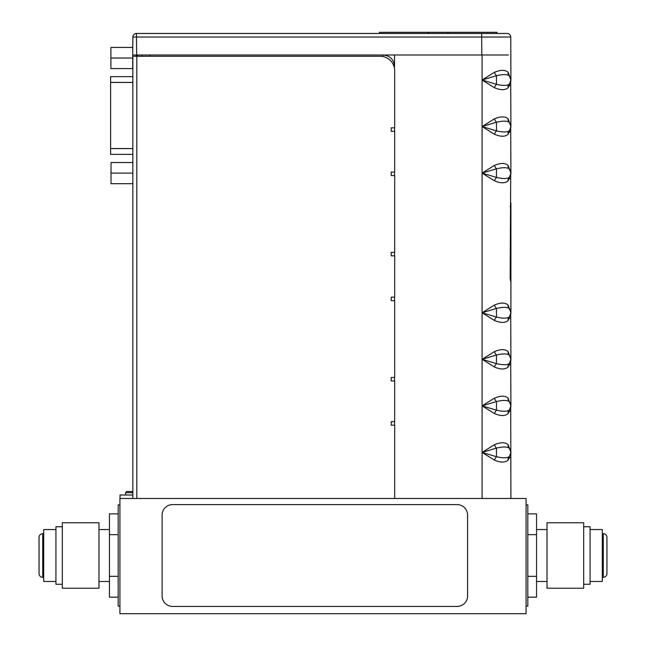 <?xml version="1.0" encoding="UTF-8"?>
<svg xmlns="http://www.w3.org/2000/svg" width="646" height="646" viewBox="0 0 646 646"><rect width="100%" height="100%" fill="white"/><g stroke="black" fill="none" stroke-linecap="round" stroke-linejoin="round"><path stroke-width="0.97" d="M526.07 613.7L119.93 613.7L119.93 498.494L526.07 498.494L526.07 613.7M526.07 606.134L527.814 606.134L527.814 504.889L526.07 504.889M119.93 606.134L118.186 606.134L118.186 504.889L119.93 504.889M129.24 492.672L132.85 492.672L131.711 491.509L126.769 491.509L125.599 492.672L129.24 492.672M55.927 581.465L43.702 581.465L43.702 529.558L55.927 529.558M62.323 588.24L62.323 522.784L98.983 522.784L98.983 588.24L62.323 588.24M98.983 581.465L109.457 581.465M98.983 529.558L109.457 529.558M118.186 513.861L109.457 513.861L109.457 597.17L118.186 597.17M109.457 576.345L118.186 576.345M109.457 534.686L118.186 534.686M43.702 533.693L42.717 533.693A3.666 3.666 0 0 0 39.051 537.359L39.051 573.664A3.666 3.666 0 0 0 42.717 577.33L43.702 577.33M62.323 526.748L55.927 526.748L55.927 584.275L62.323 584.275M590.073 529.558L602.298 529.558L602.298 581.465L590.073 581.465M583.677 522.784L583.677 588.24L547.017 588.24L547.017 522.784L583.677 522.784M547.017 529.558L536.543 529.558M547.017 581.465L536.543 581.465M527.814 597.17L536.543 597.17L536.543 513.861L527.814 513.861M536.543 534.686L527.814 534.686M536.543 576.345L527.814 576.345M602.298 577.33L603.283 577.33A3.666 3.666 0 0 0 606.949 573.664L606.949 537.359A3.666 3.666 0 0 0 603.283 533.693L602.298 533.693M583.677 584.275L590.073 584.275L590.073 526.748L583.677 526.748M447.961 33.463L447.961 32.3L496.976 32.3L496.976 33.463L498.171 33.463L378.193 33.463L379.444 33.463L379.444 32.3L428.459 32.3L428.459 33.463M447.961 32.3L428.459 32.3M141.926 56.275L141.926 54.991M137.735 56.275L137.735 54.991M132.85 154.378L110.619 154.378L110.619 76.64L132.85 76.64M136.807 54.991L136.807 56.275L380.139 56.275A14.543 14.543 0 0 1 394.69 70.818L394.69 127.843L391.193 127.843L391.193 131.332L394.69 131.332L394.69 172.062L391.193 172.062L391.193 175.559L394.69 175.559L394.69 252.36L391.193 252.36L391.193 255.856L394.221 255.856M481.666 33.463L507.15 33.463A3.61 3.61 0 0 1 510.76 37.04L132.858 37.04C133.108 34.86 134.303 33.665 136.468 33.463L481.666 33.463L481.819 54.991L394.536 54.991L394.536 66.627C393.955 59.464 390.071 55.58 382.9 54.991L132.705 54.991L132.858 37.04C133.108 34.86 134.303 33.665 136.468 33.463A3.61 3.61 -90 0 0 132.858 37.04A3.61 3.61 0 0 1 136.468 33.463A3.61 3.61 0 0 0 132.858 37.04A3.61 3.61 -90 0 1 136.468 33.463L136.661 54.991M132.842 39.18L132.729 51.656M394.536 127.843L394.536 131.332M394.536 172.983L394.536 175.559M394.536 252.36L394.536 255.856M394.536 298.081L394.536 300.656M394.536 377.466L394.536 380.954M394.536 422.654L394.536 425.173M507.934 397.928L508.144 398.154C505.156 395.546 500.585 395.546 494.44 398.154L482.077 405.858L494.44 413.561C500.585 416.169 505.156 416.169 508.144 413.561L507.942 413.779M510.913 498.494L510.711 408.111M509.831 410.929L509.395 411.777M507.934 444.472L508.144 444.698C505.156 442.098 500.585 442.098 494.44 444.698L482.077 452.41L494.44 460.113C500.585 462.714 505.156 462.714 508.144 460.113L507.942 460.332M507.934 351.376L508.144 351.602C505.156 349.001 500.585 349.001 494.44 351.602L482.077 359.305L494.44 367.017C500.585 369.617 505.156 369.617 508.144 367.017L507.942 367.235M509.105 410.178A4.772 3.981 -134.6 0 0 508.144 413.561L510.913 405.858L510.711 361.558M509.831 364.384L509.395 365.232M507.934 304.823L508.144 305.049C505.156 302.449 500.585 302.449 494.44 305.049L482.077 312.761L494.44 320.464C500.585 323.073 505.156 323.073 508.144 320.464L507.942 320.682M494.44 367.017A4.772 1.906 115 0 1 496.475 363.617C502.685 365.071 506.892 365.071 509.113 363.617A4.772 3.981 45.4 0 0 508.144 367.017L510.913 359.305L510.711 315.006M509.831 317.832L509.395 318.68M494.44 320.464A4.772 1.906 115 0 1 496.475 317.065C502.685 318.526 506.892 318.526 509.113 317.065A4.772 3.981 45.4 0 0 508.144 320.464L510.913 312.761L510.913 282.189L510.154 278.579L510.711 175.365M509.831 178.183L509.395 179.031M507.934 118.63L508.144 118.856C505.156 116.256 500.585 116.256 494.44 118.856L482.077 126.559L494.44 134.271C500.585 136.871 505.156 136.871 508.144 134.271L507.942 134.489M510.913 173.152L508.144 165.408C505.156 162.8 500.585 162.8 494.44 165.408L482.077 173.112L494.44 180.815C500.585 183.424 505.156 183.424 508.144 180.815L510.913 173.112L510.711 128.812M509.831 131.639L509.395 132.487M507.934 72.077L508.144 72.304C505.156 69.703 500.585 69.703 494.44 72.304L482.077 80.015L494.44 87.719C500.585 90.319 505.156 90.319 508.144 87.719L507.942 87.937M494.44 134.271A4.772 1.906 115 0 1 496.475 130.872C502.685 132.325 506.892 132.325 509.113 130.872A4.772 3.981 45.4 0 0 508.144 134.271L510.913 126.559L510.711 82.26M509.831 85.086L509.395 85.934M509.105 456.722A4.772 3.981 -134.6 0 0 508.144 460.113L510.913 452.402L510.711 454.655M509.831 457.481L509.395 458.329M504.34 411.26L502.475 411.203M510.106 408.878L510.316 408.474M502.475 400.512L504.34 400.455M509.096 401.537L509.113 401.546A6.048 6.048 0 0 1 509.113 410.17A4.772 3.981 45.4 0 0 508.144 413.561M510.106 455.43L510.316 455.026M502.887 447.04L504.34 447.008M509.096 448.082L509.113 448.098A6.048 6.048 0 0 1 509.113 456.714C506.892 458.175 502.685 458.175 496.475 456.714L482.077 452.41L482.077 405.858L496.475 410.17C502.685 411.623 506.892 411.623 509.113 410.17L509.726 409.459M510.913 202.981L510.913 282.189M494.44 87.719A4.772 1.906 115 0 1 496.475 84.319C502.685 85.781 506.892 85.781 509.113 84.319A4.772 3.981 45.4 0 0 508.144 87.719L510.913 80.015L510.76 37.04M510.913 452.45L508.144 444.698A4.772 3.981 -45.4 0 0 509.113 448.098C506.892 446.644 502.685 446.644 496.475 448.098L482.077 452.41L482.077 498.494M510.913 405.898L508.144 398.154A4.772 3.981 -45.4 0 0 509.113 401.546C506.892 400.092 502.685 400.092 496.475 401.546L482.077 405.858L482.077 359.305L496.475 363.617L496.475 355.001L482.077 359.305L482.077 312.761L496.475 317.065L496.475 308.449L482.077 312.761L482.077 173.112L496.475 177.424C502.685 178.877 506.892 178.877 509.113 177.424A6.048 6.048 0 0 0 509.113 168.8C506.892 167.346 502.685 167.346 496.475 168.8L482.077 173.112L482.077 126.559L496.475 130.872L496.475 122.255L482.077 126.559L482.077 80.015L496.475 84.319L496.475 75.703L482.077 80.015L482.077 54.991L508.515 54.991M510.913 359.346L508.144 351.602A4.772 3.981 -45.4 0 0 509.113 355.001A6.048 6.048 0 0 1 509.113 363.617L509.726 362.907M510.913 126.6L508.144 118.856A4.772 3.981 -45.4 0 0 509.113 122.255A6.048 6.048 0 0 1 509.113 130.872L510.397 129.014M510.913 80.056L508.144 72.304A4.772 3.981 -45.4 0 0 509.113 75.703A6.048 6.048 0 0 1 509.113 84.319L510.397 82.462M510.913 312.801L508.144 305.049A4.772 3.981 -45.4 0 0 509.113 308.449A6.048 6.048 0 0 1 509.113 317.065L509.726 316.354M509.218 410.057L510.397 408.312M510.51 408.022L510.655 407.61M510.703 407.44L510.865 406.617M494.44 413.561A4.772 1.906 115 0 1 496.475 410.17L496.475 401.546A4.772 1.906 -115 0 1 494.44 398.154M510.857 406.657L510.889 405.349M510.76 404.501L510.219 403.039M510.178 402.975L509.113 401.546M510.857 453.209L510.889 451.901M510.76 451.045L510.219 449.592M510.178 449.519L509.113 448.098A6.048 6.048 0 0 1 509.113 456.714A4.772 3.981 45.4 0 0 508.144 460.113M509.218 456.609L510.397 454.857M510.51 454.574L510.655 454.162M510.703 453.985L510.865 453.169M494.44 460.113A4.772 1.906 115 0 1 496.475 456.714L496.475 448.098A4.772 1.906 -115 0 1 494.44 444.698M150.155 56.275L150.155 54.991L394.536 54.991M508.58 37.032L507.966 37.032M501.999 54.991L481.819 54.991M509.218 363.512L510.397 361.76M510.51 361.477L510.655 361.066M510.703 360.888L510.865 360.072M510.178 356.422L509.113 355.001C506.892 353.54 502.685 353.54 496.475 355.001A4.772 1.906 -115 0 1 494.44 351.602M510.857 360.113L510.889 358.805M510.76 357.949L510.219 356.495M509.218 316.96L510.397 315.208M510.51 314.925L510.655 314.513M510.703 314.336L510.865 313.52M510.178 309.878L509.113 308.449C506.892 306.995 502.685 306.995 496.475 308.449A4.772 1.906 -115 0 1 494.44 305.049M510.857 313.56L510.889 312.252M510.76 311.404L510.219 309.943M510.51 128.732L510.655 128.32M510.703 128.142L510.865 127.327M510.178 123.677L509.113 122.255C506.892 120.794 502.685 120.794 496.475 122.255A4.772 1.906 -115 0 1 494.44 118.856M510.744 125.146L510.889 126.059M510.76 125.203L510.219 123.749M510.744 171.699L510.889 172.603M510.76 171.755L510.219 170.294M510.178 170.229L509.113 168.8A6.048 6.048 0 0 1 509.113 177.424A4.772 3.981 45.4 0 0 508.144 180.815M508.144 165.408A4.772 3.981 -45.4 0 0 509.113 168.8L509.096 168.792M509.726 176.705L510.397 175.567M510.51 175.276L510.655 174.864M510.703 174.686L510.865 173.871M494.44 180.815A4.772 1.906 115 0 1 496.475 177.424L496.475 168.8A4.772 1.906 -115 0 1 494.44 165.408M510.51 82.179L510.655 81.767M510.703 81.59L510.865 80.774M510.178 77.132L509.113 75.703C506.892 74.25 502.685 74.25 496.475 75.703A4.772 1.906 -115 0 1 494.44 72.304M510.744 78.602L510.889 79.506M510.76 78.651L510.219 77.197M508.144 367.017A4.772 3.981 -134.6 0 1 509.105 363.625M504.34 364.707L502.475 364.651M510.106 362.333L510.316 361.93M502.475 353.968L504.34 353.911M509.096 354.985L510.679 357.65M508.144 320.464A4.772 3.981 -134.6 0 1 509.105 317.073M504.34 318.155L503.347 318.139M510.106 315.781L510.316 315.377M503.347 307.375L504.34 307.359M509.096 308.441L510.679 311.106M508.588 178.094A4.772 3.981 -134.6 0 1 509.105 177.432M510.106 176.132L510.316 175.728M508.144 134.271A4.772 3.981 -134.6 0 1 509.105 130.88M504.34 131.962L502.766 131.921M503.347 121.182L504.34 121.165M509.096 122.239L510.679 124.904M508.144 87.719A4.772 3.981 -134.6 0 1 509.105 84.327M504.34 85.409L502.766 85.369M510.106 83.035L510.316 82.631M502.766 74.653L504.34 74.613M509.096 75.687L510.679 78.36M172.587 504.599A10.473 10.473 0 0 0 162.114 515.072L162.114 595.951A10.473 10.473 0 0 0 172.587 606.424L457.118 606.424A10.473 10.473 0 0 0 467.591 595.951L467.591 515.072A10.473 10.473 0 0 0 457.118 504.599L172.587 504.599M132.85 54.991L132.85 56.275L136.807 56.275L136.807 498.494L394.69 498.494L394.69 425.173L391.193 425.173L391.193 421.685L391.193 425.173M136.338 56.275L136.338 54.991M132.85 494.416A0.581 0.581 0 0 1 132.269 494.998L120.043 494.998L120.043 498.494M132.85 56.275L132.85 498.494M394.221 297.168L391.193 297.168L394.69 297.168L394.69 255.856L391.193 255.856L391.193 252.36M391.193 300.656L391.193 297.168L391.193 300.656L394.69 300.656L394.69 377.466L391.193 377.466L391.193 380.954L394.69 380.954L394.69 421.685L391.193 421.685M391.193 377.466L391.193 380.954M391.193 127.843L391.193 131.332M391.193 172.062L394.221 172.062L391.193 172.062L391.193 175.559M132.729 58.019L110.91 58.019L110.91 68.597L132.729 68.597L132.729 54.991M132.729 51.664L132.729 47.433L110.91 47.433L110.91 58.019M132.85 173.112L111.023 173.112L111.023 183.69L132.85 183.69L132.85 162.986M132.85 162.526L111.023 162.526L111.023 173.112M42.717 533.693L42.717 577.33M603.283 577.33L603.283 533.693M132.85 148.556L110.619 148.556M132.85 82.454L110.619 82.454M137.323 54.991L137.323 56.275M382.9 54.991L382.9 56.541M510.154 278.579L510.913 278.579M510.154 206.591L510.913 206.591M125.599 494.998L125.599 492.672M606.949 573.664L606.949 537.359M509.783 409.378L510.34 408.425M510.655 404.113L510.275 403.152M510.122 402.862L509.751 402.296M509.783 455.931L510.34 454.978M510.655 450.666L510.518 450.262M510.114 449.406L509.751 448.841M510.841 406.794L510.72 407.392M510.679 407.513L510.405 408.296M510.679 404.202L509.113 401.554M510.679 450.747L509.113 448.098M510.841 453.339L510.72 453.936M510.679 454.065L510.405 454.841M509.726 456.003L509.113 456.714M510.841 360.242L510.72 360.839M510.679 360.969L510.405 361.744M510.34 361.873L509.775 362.842M510.841 313.69L510.72 314.295M510.679 314.416L510.405 315.191M510.34 315.329L509.775 316.29M510.744 125.13L510.857 127.367M510.841 127.496L510.72 128.094M510.679 128.223L510.405 128.998M510.34 129.127L509.759 130.112M509.726 130.161L509.113 130.872M510.913 173.104L510.744 171.683M510.679 171.456L509.113 168.8M510.913 173.112L510.857 173.911M510.841 174.049L510.72 174.646M510.679 174.767L510.405 175.55M510.34 175.68L509.759 176.665M510.744 78.586L510.857 80.815M510.841 80.944L510.72 81.549M510.679 81.671L510.405 82.446M510.34 82.583L509.759 83.568M509.726 83.609L509.113 84.319M510.655 357.569L510.518 357.165M510.122 356.317L509.751 355.744M510.655 311.017L510.275 310.056M510.154 309.83L509.751 309.192M510.655 171.368L510.275 170.407M510.154 170.181L509.751 169.551M510.316 129.184L509.96 129.822M510.655 124.823L509.751 122.998M510.655 78.271L510.275 77.31M510.154 77.084L509.751 76.446"/></g></svg>
